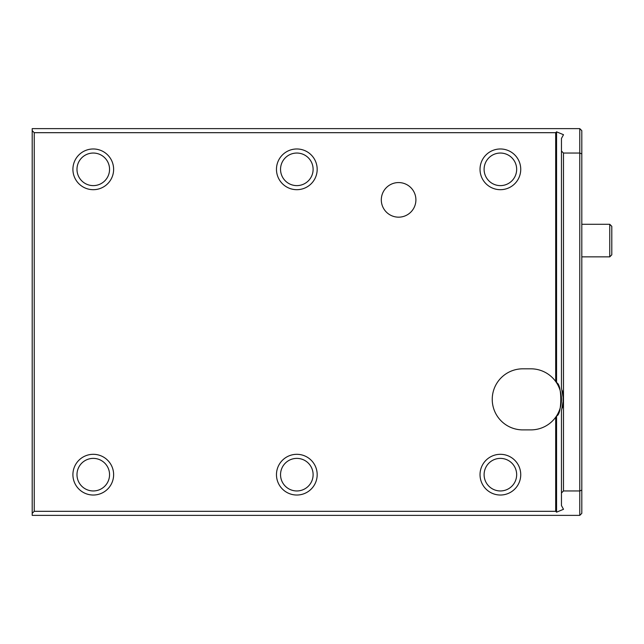 <?xml version="1.0" encoding="UTF-8"?>
<svg xmlns="http://www.w3.org/2000/svg" width="644" height="644" viewBox="0 0 644 644"><rect width="100%" height="100%" fill="white"/><g stroke="black" fill="none" stroke-linecap="round" stroke-linejoin="round"><path stroke-width="0.97" d="M581.806 490.108L579.769 490.953L579.769 153.047L563.484 153.047L563.484 490.953L579.769 490.953L579.769 515.377L581.806 513.349L581.806 153.892L579.769 153.047L579.769 128.623L32.2 128.623L32.2 130.652L34.237 132.688L555.692 132.688L555.692 381.506A30.534 30.534 0 0 0 530.914 368.819L522.775 368.819A30.534 30.534 0 0 0 492.241 399.352A30.534 30.534 0 0 0 522.775 429.886L530.914 429.886A30.534 30.534 0 0 0 555.692 417.199L555.692 511.312L34.237 511.312L32.2 513.349L32.2 130.652M579.769 128.623L581.806 130.652L581.806 153.892M563.484 153.047L561.455 151.01L561.455 138.452L563.508 134.709L556.561 131.827L555.692 132.688M561.455 151.01L561.455 388.018L563.484 399.352L561.455 410.687L561.455 505.548L563.508 509.291L556.561 512.173L555.692 511.312M562.317 390.691L562.864 393.009M562.969 393.556L563.484 399.232M563.484 399.425L562.961 405.173M562.856 405.712L562.317 408.014M563.484 490.953L561.455 492.99M32.2 513.349L32.2 515.377L579.769 515.377M34.237 511.312L34.237 132.688M381.304 199.865A17.299 17.299 0 0 0 398.604 217.165A17.299 17.299 0 0 0 415.903 199.865A17.299 17.299 0 0 0 398.604 182.566A17.299 17.299 0 0 0 381.304 199.865M556.794 383.148A30.534 30.534 0 0 1 555.692 417.199L556.561 415.935C562.204 414.929 562.196 383.784 556.561 382.769L555.692 381.506A30.534 30.534 0 0 1 556.633 382.882M563.114 394.418L563.106 404.319M563.21 403.611L563.291 402.919M563.436 401.172L563.452 400.898A32.57 32.57 0 0 0 563.452 397.775L563.387 396.801M562.977 405.108A32.57 32.57 0 0 0 563.275 403.064M563.291 402.943A32.57 32.57 0 0 0 563.444 401.027M563.444 397.63A32.57 32.57 0 0 0 562.977 393.597M500.38 454.31A20.358 20.358 0 0 1 520.738 474.668A20.358 20.358 0 0 1 500.38 495.027A20.358 20.358 0 0 1 480.03 474.668A20.358 20.358 0 0 1 500.38 454.31M500.38 458.383A16.285 16.285 0 0 0 484.103 474.668A16.285 16.285 0 0 0 500.38 490.953A16.285 16.285 0 0 0 516.665 474.668A16.285 16.285 0 0 0 500.38 458.383M296.828 454.31A20.358 20.358 0 0 1 317.178 474.668A20.358 20.358 0 0 1 296.828 495.027A20.358 20.358 0 0 1 276.469 474.668A20.358 20.358 0 0 1 296.828 454.31M296.828 458.383A16.285 16.285 0 0 0 280.543 474.668A16.285 16.285 0 0 0 296.828 490.953A16.285 16.285 0 0 0 313.113 474.668A16.285 16.285 0 0 0 296.828 458.383M296.828 148.973A20.358 20.358 0 0 1 317.178 169.332A20.358 20.358 0 0 1 296.828 189.69A20.358 20.358 0 0 1 276.469 169.332A20.358 20.358 0 0 1 296.828 148.973M296.828 153.047A16.285 16.285 0 0 0 280.543 169.332A16.285 16.285 0 0 0 296.828 185.617A16.285 16.285 0 0 0 313.113 169.332A16.285 16.285 0 0 0 296.828 153.047M500.38 148.973A20.358 20.358 0 0 1 520.738 169.332A20.358 20.358 0 0 1 500.38 189.69A20.358 20.358 0 0 1 480.03 169.332A20.358 20.358 0 0 1 500.38 148.973M500.38 153.047A16.285 16.285 0 0 0 484.103 169.332A16.285 16.285 0 0 0 500.38 185.617A16.285 16.285 0 0 0 516.665 169.332A16.285 16.285 0 0 0 500.38 153.047M93.267 454.31A20.358 20.358 0 0 1 113.626 474.668A20.358 20.358 0 0 1 93.267 495.027A20.358 20.358 0 0 1 72.909 474.668A20.358 20.358 0 0 1 93.267 454.31M93.267 458.383A16.285 16.285 0 0 0 76.982 474.668A16.285 16.285 0 0 0 93.267 490.953A16.285 16.285 0 0 0 109.552 474.668A16.285 16.285 0 0 0 93.267 458.383M93.267 148.973A20.358 20.358 0 0 1 113.626 169.332A20.358 20.358 0 0 1 93.267 189.69A20.358 20.358 0 0 1 72.909 169.332A20.358 20.358 0 0 1 93.267 148.973M93.267 153.047A16.285 16.285 0 0 0 76.982 169.332A16.285 16.285 0 0 0 93.267 185.617A16.285 16.285 0 0 0 109.552 169.332A16.285 16.285 0 0 0 93.267 153.047M609.763 256.859L609.763 224.289L611.8 226.326L611.8 254.823L609.763 256.859L581.806 256.859M556.561 131.827L556.561 382.769M556.561 415.935L556.561 512.173M581.806 224.289L609.763 224.289"/></g></svg>
